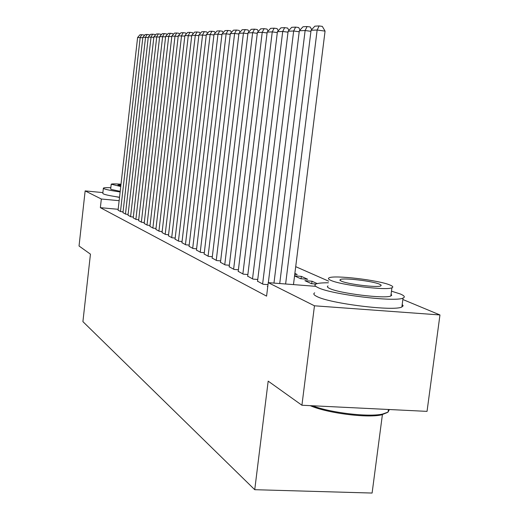 <?xml version="1.0" encoding="UTF-8"?>
<svg xmlns="http://www.w3.org/2000/svg" width="519" height="519" viewBox="0 0 519 519"><rect width="100%" height="100%" fill="white"/><g stroke="black" fill="none" stroke-linecap="round" stroke-linejoin="round"><path stroke-width="0.78" d="M328.631 281.149L295.707 266.656M402.861 299.508L439.963 314.955L314.462 305.801L268.245 282.647L315.494 286.313M314.462 305.801L301.922 405.242L427.04 411.372L439.963 314.955M382.471 414.104L372.104 493.05L254.738 489.696L82.91 321.631L90.449 254.154L79.037 246L85.148 190.901L102.885 192.594M267.778 286.443L267.317 286.404L267.752 286.631M311.698 283.698L312.01 281.227L304.9 280.669L311.432 283.679L315.948 284.029M312.01 281.227L317.219 283.601M247.667 276.16L253.019 279.112L257.755 279.482M294.863 273.429L297.212 274.499L294.753 274.304M229.164 266.74L234.075 269.445L238.409 269.789M212.148 258.073L216.67 260.564L220.653 260.888M196.448 250.08L200.626 252.377L204.298 252.688M181.922 242.678L185.789 244.806L189.188 245.098M168.435 235.808L172.029 237.786L175.188 238.059M155.888 229.417L159.236 231.26L162.168 231.519M144.178 223.455L147.305 225.175L150.043 225.415M133.227 217.876L136.153 219.485L138.716 219.712M122.964 212.647L125.708 214.159L128.109 214.373M118.17 209.3L100.362 207.671L266.584 296.128L268.245 282.647M118.073 210.156L120.732 211.616L123.061 211.83M128.018 215.216L130.846 216.78L133.325 217M138.612 220.62L141.635 222.281L144.282 222.515M149.933 226.381L153.163 228.165L155.998 228.412M162.051 232.557L165.516 234.465L168.558 234.731M175.052 239.181L178.783 241.231L182.059 241.517M189.046 246.311L193.062 248.523L196.597 248.822M204.142 253.999L208.489 256.392L212.31 256.704M220.484 262.316L225.188 264.911L229.346 265.248M238.221 271.353L243.34 274.175L247.868 274.532M301.059 278.742L301.351 276.38L294.565 275.842M301.351 276.38L307.689 279.267L300.637 278.709L294.558 275.907M257.547 281.188L263.139 284.276L267.999 284.652M100.362 207.671L101.335 199.011L85.148 190.901M301.922 405.242L268.18 381.134L254.738 489.696M119.513 197.408L115.302 196.591M119.143 200.684L101.335 199.011M118.06 210.253L137.606 37.504L142.809 37.738M120.492 211.493L140.208 37.394L141.765 34.721L143.919 35.007L144.269 35.655M137.606 37.504L139.929 34.812L141.765 34.721M122.958 212.751L142.861 37.284L148.233 37.524M125.462 214.029L145.554 37.173L147.124 34.455L149.31 34.747L149.686 35.441M142.861 37.284L145.229 34.552L147.124 34.455M128.005 215.327L148.285 37.057L153.832 37.31M130.587 216.644L151.061 36.946L152.651 34.183L154.876 34.481L155.278 35.227M148.285 37.057L150.698 34.28L152.651 34.183M110.832 187.703C106.239 187.541 103.761 187.69 103.378 188.15L103.943 188.702C106.136 189.623 111.533 190.707 120.129 191.959M103.365 188.274L102.801 193.334L103.359 193.911C105.545 194.872 110.936 195.974 119.532 197.233M120.2 191.349L111.111 189.39L110.69 188.981L111.215 184.297M121.011 184.2C115.03 183.771 111.767 183.771 111.222 184.206L120.745 186.516M120.94 184.79L117.897 184.978L120.817 185.912M388.206 410.866L388.141 411.372M387.434 412.501L381.29 414.928C366.524 418.23 326.49 412.981 310.206 405.644M312.36 405.748C330.434 412.754 368.068 417.263 382.347 414.123L388.037 412.125L389.36 409.523M328.423 282.79C321.884 282.751 317.66 283.192 315.773 284.114C314.164 284.976 314.89 286.131 317.952 287.571C330.772 294.357 395.472 302.343 403.049 298.062C405.378 297.063 404.431 295.687 400.194 293.936L391.488 291.172M314.67 292.859C313.054 293.773 313.774 294.98 316.83 296.472C329.604 303.524 394.271 311.517 401.875 306.976L403.146 305.814L402.219 304.374M391.086 294.228L391.722 295.194L390.865 295.96C385.533 299.061 339.238 293.391 329.662 288.48C327.353 287.409 326.808 286.559 328.027 285.924M330.7 280.299C340.302 285.041 386.623 290.705 391.929 287.779C393.525 287.117 392.857 286.19 389.931 285.002C378.649 280.111 333.801 274.849 329.052 277.853C327.833 278.456 328.384 279.267 330.7 280.299M379.525 284.172C372.441 281.038 343.37 277.607 340.25 279.533L339.906 280.228L341.359 281.149C347.743 284.217 377.423 287.818 380.771 285.924L381.206 285.171L379.525 284.172M133.214 217.986L153.89 36.823L159.618 37.083M135.887 219.349L156.757 36.706L158.366 33.904L160.618 34.202L161.059 35M153.89 36.823L156.342 34.001L158.366 33.904M138.599 220.731L159.677 36.583L165.606 36.855M141.356 222.138L162.648 36.46L164.27 33.612L166.56 33.917L167.034 34.773M159.677 36.583L162.181 33.716L164.27 33.612M144.165 223.572L165.665 36.336L171.795 36.615M147.013 225.025L168.733 36.207L170.381 33.307L172.704 33.618L173.21 34.533M165.665 36.336L168.221 33.417L170.381 33.307M149.92 226.505L171.86 36.077L178.205 36.369M152.871 228.01L175.033 35.947L176.7 32.995L179.061 33.313L179.6 34.293M171.86 36.077L174.462 33.106L176.7 32.995M155.869 229.547L178.27 35.811L184.842 36.109M158.924 231.104L181.559 35.675L183.239 32.671L185.64 32.995L186.224 34.04M178.27 35.811L180.923 32.788L183.239 32.671M162.032 232.687L184.907 35.532L191.719 35.843M165.198 234.303L188.319 35.389L190.019 32.334L192.458 32.665L193.081 33.787M184.907 35.532L187.619 32.457L190.019 32.334M168.422 235.944L191.79 35.247L198.855 35.571M171.698 237.618L195.326 35.097L197.045 31.99L199.523 32.321L200.191 33.521M191.79 35.247L194.56 32.113L197.045 31.99M175.039 239.324L198.926 34.948L206.257 35.286M178.439 241.056L202.592 34.799L204.337 31.627L206.854 31.97L207.568 33.248M198.926 34.948L201.755 31.756L204.337 31.627M181.903 242.827L206.328 34.643L210.137 34.481L213.938 34.994M185.432 244.624L210.137 34.481L211.901 31.257L214.464 31.601L215.229 32.963M206.328 34.643L209.222 31.387L211.901 31.257M189.026 246.46L214.023 34.319L217.98 34.157L221.931 34.689M192.692 248.335L217.98 34.157L219.764 30.868L222.372 31.218L223.183 32.671M214.023 34.319L216.974 31.004L219.764 30.868M196.429 250.236L222.009 33.988L226.128 33.813L230.235 34.371M200.237 252.182L226.128 33.813L227.932 30.459L230.585 30.822L231.461 32.373M222.009 33.988L225.032 30.602L227.932 30.459M204.123 254.161L230.326 33.638L234.607 33.463L238.883 34.04M208.087 256.185L234.607 33.463L236.43 30.044L239.136 30.407L240.07 32.061M230.326 33.638L233.42 30.193L236.43 30.044M212.128 258.248L238.974 33.281L243.43 33.093L247.887 33.696M216.248 260.35L243.43 33.093L245.279 29.602L248.037 29.979L249.036 31.743M238.974 33.281L242.139 29.758L245.279 29.602M220.458 262.497L247.985 32.905L252.636 32.71L257.281 33.346M224.753 264.69L252.636 32.71L254.505 29.148L257.307 29.531L258.378 31.412M247.985 32.905L251.228 29.311L254.505 29.148M229.139 266.928L257.379 32.515L262.231 32.308L267.077 32.969M233.621 269.212L262.231 32.308L264.119 28.675L266.98 29.064L268.122 31.069M257.379 32.515L260.707 28.843L264.119 28.675M238.195 271.547L267.181 32.107L272.248 31.893L277.315 32.587M242.866 273.935L272.248 31.893L274.162 28.175L277.075 28.577L278.301 30.718M267.181 32.107L270.6 28.35L274.162 28.175M247.647 276.368L277.425 31.678L282.712 31.458L288.013 32.184M252.526 278.859L282.712 31.458L284.652 27.656L287.623 28.065L288.934 30.349M277.425 31.678L280.928 27.838L284.652 27.656M257.515 281.408L288.129 31.231L293.663 30.997L299.204 31.763M262.62 284.01L293.663 30.997L295.622 27.111L298.659 27.533L300.06 29.972M288.129 31.231L291.723 27.306L295.622 27.111M268.336 282.654L299.327 30.764L305.127 30.524L310.933 31.328M273.967 283.089L305.127 30.524L307.112 26.547L310.206 26.975L311.711 29.577M299.327 30.764L303.031 26.748L307.112 26.547M279.722 283.536L311.063 30.277L317.148 30.024L325.063 31.121L322.312 26.391L319.153 25.95L317.148 30.024L285.619 283.99M293.475 284.6L325.063 31.121M311.063 30.277L314.871 26.164L319.153 25.95M381.29 414.928L382.347 414.123M403.049 298.062L401.875 306.976M390.865 295.96L391.929 287.779M340.133 280.468L340.25 279.533M388.387 409.478L388.037 412.125"/></g></svg>
